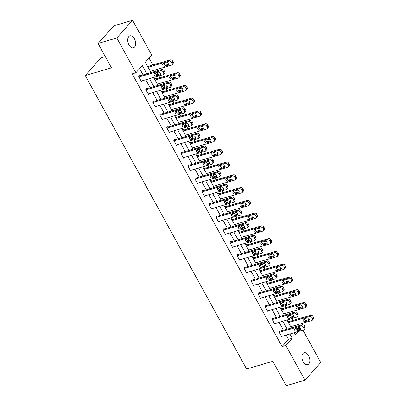 <?xml version="1.0" encoding="UTF-8"?>
<svg xmlns="http://www.w3.org/2000/svg" width="406" height="406" viewBox="0 0 406 406"><rect width="100%" height="100%" fill="white"/><g stroke="black" fill="none" stroke-linecap="round" stroke-linejoin="round"><path stroke-width="0.61" d="M303.145 361.756A6.227 3.715 -106.3 0 1 304.124 352.723A6.227 3.715 -106.3 0 1 308.606 355.641A6.227 3.715 -106.3 0 1 307.621 364.669A6.227 3.715 -106.3 0 1 303.145 361.756M128.941 44.878A6.227 3.715 -106.3 0 1 129.925 35.85A6.227 3.715 -106.3 0 1 134.406 38.763A6.227 3.715 -106.3 0 1 133.422 47.796A6.227 3.715 -106.3 0 1 128.941 44.878M105.296 56.601L101.048 57.84L85.255 75.516L246.589 368.988L272.812 361.315L286.22 385.7L304.952 380.219L285.829 345.44L292.234 338.274L289.884 334.001M85.255 75.516L111.477 67.843L98.069 43.457L113.863 25.781L132.595 20.3L151.717 55.079L145.312 62.245L151.007 72.598M296.882 329.971L297.877 328.86L297.359 327.916M296.537 326.419L295.862 325.196M293.198 320.344L292.188 318.507M291.366 317.01L290.341 315.147M289.519 313.655L288.844 312.427M286.179 307.575L285.169 305.738M284.347 304.241L283.322 302.384M282.5 300.887L281.825 299.658M279.161 294.807L278.151 292.97M277.328 291.478L276.303 289.615M275.481 288.118L274.806 286.895M272.142 282.043L271.132 280.206M270.31 278.709L269.285 276.851M268.462 275.354L267.787 274.126M265.123 269.274L264.113 267.437M263.291 265.94L262.266 264.083M261.444 262.586L260.769 261.362M258.104 256.511L257.094 254.674M256.272 253.177L255.247 251.314M254.425 249.822L253.755 248.594M251.086 243.742L250.076 241.905M249.254 240.408L248.233 238.55M247.406 237.053L246.736 235.825M244.067 230.973L243.057 229.136M242.235 227.644L241.215 225.782M240.388 224.285L239.718 223.061M237.048 218.21L236.038 216.373M235.216 214.875L234.196 213.018M233.374 211.521L232.699 210.293M230.029 205.441L229.02 203.604M228.197 202.107L227.177 200.249M226.355 198.752L225.68 197.529M223.011 192.677L222.001 190.84M221.179 189.343L220.159 187.486M219.336 185.989L218.661 184.76M215.992 179.909L214.982 178.072M214.16 176.574L213.14 174.717M212.318 173.22L211.643 171.992M208.973 167.14L207.963 165.308M207.141 163.811L206.121 161.948M205.299 160.456L204.624 159.228M201.955 154.376L200.945 152.539M200.122 151.042L199.102 149.185M198.28 147.688L197.605 146.459M194.936 141.608L193.926 139.771M193.104 138.273L192.084 136.416M191.262 134.919L190.587 133.696M187.917 128.844L186.907 127.007M186.085 125.51L185.065 123.652M184.243 122.155L183.568 120.927M180.898 116.075L179.888 114.238M179.066 112.741L178.046 110.884M177.224 109.387L176.549 108.158M173.88 103.307L172.87 101.475M172.048 99.977L171.027 98.115M170.205 96.623L169.53 95.395M166.861 90.543L165.851 88.706M165.029 87.209L164.009 85.351M163.187 83.854L162.512 82.626M159.847 77.774L158.837 75.937M158.01 74.445L156.99 72.583M156.168 71.086L155.493 69.862M152.829 65.011L149.022 58.094M297.877 328.86L300.404 328.119M302.952 330.174L320.745 362.543L304.952 380.219M294.167 333.011L294.492 332.651M147.677 66.548L148.297 65.858L148.52 66.269M154.696 79.317L155.315 78.627L155.539 79.038M161.715 92.081L162.334 91.396L162.557 91.802M168.734 104.849L169.353 104.159L169.576 104.57M175.752 117.618L176.371 116.928L176.595 117.334M182.771 130.382L183.385 129.692L183.613 130.103M189.79 143.151L190.404 142.46L190.632 142.871M196.808 155.914L197.423 155.224L197.651 155.635M203.827 168.683L204.441 167.993L204.67 168.404M210.846 181.452L211.46 180.761L211.688 181.167M217.865 194.215L218.479 193.525L218.707 193.936M224.883 206.984L225.497 206.294L225.726 206.7M231.902 219.747L232.516 219.057L232.745 219.468M238.921 232.516L239.535 231.826L239.758 232.237M245.94 245.28L246.554 244.595L246.777 245.001M252.958 258.049L253.572 257.358L253.796 257.769M259.977 270.817L260.591 270.127L260.814 270.533M266.996 283.581L267.61 282.891L267.833 283.302M274.014 296.35L274.629 295.659L274.852 296.07M281.033 309.113L281.647 308.428L281.871 308.834M288.047 321.882L288.666 321.192L288.889 321.603M146.845 73.816L142.323 65.589L135.924 72.755L132.173 73.851L282.084 346.536L288.488 339.37L286.139 335.097M283.469 330.245L279.12 322.328M276.45 317.477L272.101 309.56M269.432 304.708L265.082 296.796M262.413 291.944L258.064 284.027M255.394 279.176L251.045 271.264M248.381 266.412L244.026 258.495M241.362 253.643L237.008 245.726M234.343 240.875L229.989 232.963M227.324 228.111L222.97 220.194M220.306 215.342L215.951 207.43M213.287 202.579L208.933 194.662M206.268 189.81L201.914 181.898M199.25 177.046L194.895 169.129M192.231 164.278L187.876 156.361M185.212 151.509L180.858 143.597M178.193 138.745L173.844 130.828M171.175 125.977L166.825 118.065M164.156 113.213L159.807 105.296M157.137 100.444L152.788 92.527M150.118 87.676L145.769 79.764M143.1 74.912L139.634 68.604M139.984 75.826L139.755 75.414L138.69 76.607L141.389 81.52L141.963 80.875M147.002 88.589L146.774 88.183L145.708 89.376L148.408 94.283L148.982 93.644M154.021 101.358L153.793 100.947L152.727 102.139L155.427 107.052L156 106.408M161.04 114.122L160.812 113.716L159.746 114.908L162.446 119.821L163.019 119.176M168.059 126.89L167.83 126.479L166.764 127.677L169.464 132.584L170.038 131.94M175.072 139.659L174.849 139.248L173.783 140.44L176.483 145.353L177.057 144.709M182.091 152.423L181.868 152.017L180.802 153.209L183.502 158.117L184.075 157.477M189.11 165.191L188.886 164.78L187.821 165.973L190.521 170.885L191.094 170.241M196.128 177.955L195.905 177.549L194.839 178.741L197.539 183.654L198.113 183.01M203.147 190.724L202.924 190.312L201.858 191.51L204.558 196.418L205.131 195.773M210.166 203.492L209.943 203.081L208.877 204.274L211.577 209.186L212.15 208.542M217.185 216.256L216.961 215.845L215.896 217.043L218.595 221.95L219.169 221.311M224.203 229.025L223.98 228.614L222.914 229.806L225.609 234.719L226.188 234.074M231.222 241.788L230.999 241.382L229.933 242.575L232.628 247.487L233.206 246.843M238.241 254.557L238.017 254.146L236.947 255.344L239.647 260.251L240.225 259.607M245.26 267.321L245.036 266.915L243.965 268.107L246.665 273.02L247.244 272.375M252.278 280.089L252.055 279.678L250.984 280.876L253.684 285.783L254.263 285.144M259.297 292.858L259.074 292.447L258.003 293.639L260.703 298.552L261.281 297.908M266.316 305.622L266.092 305.216L265.022 306.408L267.721 311.316L268.295 310.676M273.334 318.39L273.111 317.979L272.04 319.177L274.74 324.084L275.314 323.44M280.353 331.154L280.13 330.748L279.059 331.941L281.759 336.853L282.332 336.209M98.069 43.457L116.801 37.976L132.595 20.3M282.084 346.536L285.829 345.44M135.924 72.755L116.801 37.976M287.215 329.149L282.865 321.232M280.201 316.381L275.847 308.464M273.182 303.612L268.828 295.7M266.163 290.848L261.809 282.931M259.145 278.08L254.79 270.168M252.126 265.316L247.772 257.399M245.107 252.547L240.753 244.63M238.089 239.779L233.734 231.867M231.07 227.015L226.715 219.098M224.051 214.246L219.697 206.334M217.032 201.483L212.678 193.566M210.014 188.714L205.664 180.802M202.995 175.95L198.646 168.033M195.976 163.182L191.627 155.265M188.957 150.413L184.608 142.501M181.939 137.649L177.589 129.732M174.92 124.881L170.571 116.969M167.901 112.117L163.552 104.2M160.883 99.348L156.533 91.431M153.864 86.579L149.515 78.668M294.04 332.783L295.223 334.93L298.237 331.555M300.338 329.205L300.77 328.723M153.671 77.45L158.025 85.367M160.69 90.218L165.039 98.13M167.708 102.982L172.058 110.899M174.727 115.751L179.076 123.663M181.746 128.514L186.095 136.431M188.765 141.283L193.114 149.2M195.783 154.052L200.133 161.964M202.802 166.815L207.151 174.732M209.821 179.584L214.17 187.496M216.84 192.348L221.189 200.265M223.858 205.116L228.208 213.033M230.877 217.885L235.226 225.797M237.896 230.649L242.245 238.566M244.914 243.417L249.264 251.329M251.933 256.181L256.282 264.098M258.947 268.95L263.301 276.867M265.966 281.718L270.32 289.63M272.984 294.482L277.339 302.399M280.003 307.251L284.357 315.163M287.022 320.014L291.376 327.931M288.488 339.37L292.234 338.274M138.913 77.018L160.659 70.654A1.944 1.462 -138.2 0 1 163.055 71.852L163.506 72.674A1.944 1.462 -138.2 0 1 163.456 74.405A1.944 1.462 -138.2 0 1 162.907 74.75L141.166 81.109M163.456 74.405L164.526 73.212A1.944 1.462 41.8 0 0 164.572 71.476L164.125 70.659A1.944 1.462 41.8 0 0 161.725 69.462L139.182 76.059M158.365 72.182A1.558 1.172 41.8 0 1 160.101 72.862A1.558 1.172 41.8 0 1 160.243 74.526A1.558 1.172 41.8 0 1 159.807 74.8L156.208 75.851A1.558 1.172 41.8 0 1 154.473 75.171A1.558 1.172 41.8 0 1 154.331 73.506A1.558 1.172 41.8 0 1 154.767 73.232L158.365 72.182M160.477 73.725L157.274 74.658A1.558 1.172 41.8 0 1 155.168 73.116M148.078 67.279L169.195 61.103A1.944 1.462 -138.2 0 1 171.596 62.301L172.042 63.118A1.944 1.462 -138.2 0 1 171.997 64.853A1.944 1.462 -138.2 0 1 171.444 65.193L150.332 71.37M147.718 66.503L170.261 59.905A1.944 1.462 41.8 0 1 172.662 61.103L173.113 61.925A1.944 1.462 41.8 0 1 173.063 63.661L171.997 64.853M163.704 63.564A1.558 1.172 -138.2 0 0 165.815 65.102L169.013 64.168M166.902 62.625L163.308 63.681A1.558 1.172 -138.2 0 0 162.867 63.95A1.558 1.172 -138.2 0 0 163.014 65.615A1.558 1.172 -138.2 0 0 164.745 66.3L168.343 65.244A1.558 1.172 -138.2 0 0 168.784 64.975A1.558 1.172 -138.2 0 0 168.637 63.311A1.558 1.172 -138.2 0 0 166.902 62.625M145.932 89.787L167.678 83.423A1.944 1.462 -138.2 0 1 170.073 84.621L170.525 85.438A1.944 1.462 -138.2 0 1 170.474 87.173A1.944 1.462 -138.2 0 1 169.926 87.513L148.185 93.877M170.474 87.173L171.545 85.981A1.944 1.462 41.8 0 0 171.591 84.245L171.144 83.428A1.944 1.462 41.8 0 0 168.744 82.23L146.201 88.823M165.384 84.95A1.558 1.172 41.8 0 1 167.12 85.63A1.558 1.172 41.8 0 1 167.262 87.295A1.558 1.172 41.8 0 1 166.825 87.569L163.227 88.62A1.558 1.172 41.8 0 1 161.492 87.935A1.558 1.172 41.8 0 1 161.349 86.275A1.558 1.172 41.8 0 1 161.786 86.001L165.384 84.95M167.495 86.488L164.293 87.427A1.558 1.172 41.8 0 1 162.187 85.884M152.95 102.551L174.697 96.186A1.944 1.462 -138.2 0 1 177.092 97.389L177.544 98.206A1.944 1.462 -138.2 0 1 177.493 99.942A1.944 1.462 -138.2 0 1 176.945 100.282L155.204 106.641M177.493 99.942L178.564 98.744A1.944 1.462 41.8 0 0 178.61 97.014L178.158 96.192A1.944 1.462 41.8 0 0 175.762 94.994L153.219 101.591M172.403 97.714A1.558 1.172 41.8 0 1 174.138 98.399A1.558 1.172 41.8 0 1 174.281 100.059A1.558 1.172 41.8 0 1 173.844 100.333L170.246 101.383A1.558 1.172 41.8 0 1 168.51 100.703A1.558 1.172 41.8 0 1 168.363 99.039A1.558 1.172 41.8 0 1 168.805 98.765L172.403 97.714M174.514 99.257L171.312 100.191A1.558 1.172 41.8 0 1 169.2 98.653M155.097 80.048L176.214 73.867A1.944 1.462 -138.2 0 1 178.615 75.064L179.061 75.886A1.944 1.462 -138.2 0 1 179.016 77.617A1.944 1.462 -138.2 0 1 178.462 77.962L157.35 84.138M154.737 79.271L177.28 72.674A1.944 1.462 41.8 0 1 179.68 73.872L180.132 74.689A1.944 1.462 41.8 0 1 180.081 76.424L179.016 77.617M170.723 76.328A1.558 1.172 -138.2 0 0 172.834 77.871L176.031 76.932M173.92 75.394L170.327 76.445A1.558 1.172 -138.2 0 0 169.886 76.719A1.558 1.172 -138.2 0 0 170.033 78.383A1.558 1.172 -138.2 0 0 171.763 79.063L175.362 78.013A1.558 1.172 -138.2 0 0 175.803 77.739A1.558 1.172 -138.2 0 0 175.656 76.074A1.558 1.172 -138.2 0 0 173.92 75.394M162.116 92.812L183.233 86.635A1.944 1.462 -138.2 0 1 185.633 87.833L186.08 88.65A1.944 1.462 -138.2 0 1 186.034 90.386A1.944 1.462 -138.2 0 1 185.481 90.726L164.369 96.907M161.755 92.035L184.299 85.443A1.944 1.462 41.8 0 1 186.699 86.64L187.146 87.457A1.944 1.462 41.8 0 1 187.1 89.193L186.034 90.386M177.742 89.097A1.558 1.172 -138.2 0 0 179.853 90.639L183.05 89.701M180.939 88.163L177.346 89.213A1.558 1.172 -138.2 0 0 176.904 89.487A1.558 1.172 -138.2 0 0 177.052 91.147A1.558 1.172 -138.2 0 0 178.782 91.832L182.38 90.782A1.558 1.172 -138.2 0 0 182.822 90.508A1.558 1.172 -138.2 0 0 182.675 88.843A1.558 1.172 -138.2 0 0 180.939 88.163M159.969 115.319L181.715 108.955A1.944 1.462 -138.2 0 1 184.111 110.153L184.563 110.97A1.944 1.462 -138.2 0 1 184.512 112.706A1.944 1.462 -138.2 0 1 183.964 113.046L162.222 119.41M184.512 112.706L185.583 111.513A1.944 1.462 41.8 0 0 185.628 109.777L185.177 108.96A1.944 1.462 41.8 0 0 182.781 107.763L160.238 114.355M179.422 110.483A1.558 1.172 41.8 0 1 181.152 111.163A1.558 1.172 41.8 0 1 181.299 112.827A1.558 1.172 41.8 0 1 180.863 113.101L177.265 114.152A1.558 1.172 41.8 0 1 175.529 113.472A1.558 1.172 41.8 0 1 175.382 111.807A1.558 1.172 41.8 0 1 175.823 111.533L179.422 110.483M181.533 112.02L178.33 112.959A1.558 1.172 41.8 0 1 176.219 111.417M166.988 128.083L188.734 121.724A1.944 1.462 -138.2 0 1 191.13 122.922L191.581 123.739A1.944 1.462 -138.2 0 1 191.53 125.474A1.944 1.462 -138.2 0 1 190.982 125.814L169.236 132.178M191.53 125.474L192.601 124.282A1.944 1.462 41.8 0 0 192.647 122.546L192.195 121.724A1.944 1.462 41.8 0 0 189.8 120.526L167.257 127.124M186.44 123.246A1.558 1.172 41.8 0 1 188.171 123.931A1.558 1.172 41.8 0 1 188.318 125.596A1.558 1.172 41.8 0 1 187.882 125.865L184.283 126.921A1.558 1.172 41.8 0 1 182.548 126.236A1.558 1.172 41.8 0 1 182.401 124.571A1.558 1.172 41.8 0 1 182.842 124.302L186.44 123.246M188.551 124.789L185.349 125.723A1.558 1.172 41.8 0 1 183.238 124.185M174.007 140.852L195.748 134.487A1.944 1.462 -138.2 0 1 198.148 135.685L198.6 136.507A1.944 1.462 -138.2 0 1 198.549 138.238A1.944 1.462 -138.2 0 1 198.001 138.583L176.255 144.942M198.549 138.238L199.62 137.045A1.944 1.462 41.8 0 0 199.666 135.31L199.214 134.493A1.944 1.462 41.8 0 0 196.819 133.295L174.275 139.892M193.459 136.015A1.558 1.172 41.8 0 1 195.19 136.695A1.558 1.172 41.8 0 1 195.337 138.36A1.558 1.172 41.8 0 1 194.895 138.634L191.302 139.684A1.558 1.172 41.8 0 1 189.566 139.004A1.558 1.172 41.8 0 1 189.419 137.34A1.558 1.172 41.8 0 1 189.861 137.066L193.459 136.015M195.57 137.553L192.368 138.492A1.558 1.172 41.8 0 1 190.257 136.949M169.135 105.58L190.252 99.399A1.944 1.462 -138.2 0 1 192.647 100.602L193.099 101.419A1.944 1.462 -138.2 0 1 193.053 103.154A1.944 1.462 -138.2 0 1 192.5 103.494L171.388 109.671M168.774 104.804L191.317 98.206A1.944 1.462 41.8 0 1 193.718 99.404L194.164 100.221A1.944 1.462 41.8 0 1 194.119 101.957L193.053 103.154M184.76 101.865A1.558 1.172 -138.2 0 0 186.872 103.403L190.069 102.469M187.958 100.927L184.365 101.977A1.558 1.172 -138.2 0 0 183.923 102.251A1.558 1.172 -138.2 0 0 184.07 103.916A1.558 1.172 -138.2 0 0 185.801 104.596L189.399 103.545A1.558 1.172 -138.2 0 0 189.841 103.271A1.558 1.172 -138.2 0 0 189.693 101.612A1.558 1.172 -138.2 0 0 187.958 100.927M176.153 118.344L197.27 112.168A1.944 1.462 -138.2 0 1 199.666 113.365L200.117 114.182A1.944 1.462 -138.2 0 1 200.072 115.918A1.944 1.462 -138.2 0 1 199.519 116.258L178.407 122.439M175.793 117.567L198.336 110.975A1.944 1.462 41.8 0 1 200.737 112.173L201.183 112.99A1.944 1.462 41.8 0 1 201.137 114.725L200.072 115.918M191.779 114.629A1.558 1.172 -138.2 0 0 193.89 116.172L197.088 115.233M194.976 113.695L191.383 114.746A1.558 1.172 -138.2 0 0 190.942 115.02A1.558 1.172 -138.2 0 0 191.089 116.684A1.558 1.172 -138.2 0 0 192.82 117.364L196.418 116.314A1.558 1.172 -138.2 0 0 196.859 116.04A1.558 1.172 -138.2 0 0 196.712 114.375A1.558 1.172 -138.2 0 0 194.976 113.695M183.172 131.113L204.289 124.936A1.944 1.462 -138.2 0 1 206.684 126.134L207.136 126.951A1.944 1.462 -138.2 0 1 207.09 128.687A1.944 1.462 -138.2 0 1 206.537 129.027L185.42 135.203M182.812 130.336L205.355 123.739A1.944 1.462 41.8 0 1 207.755 124.936L208.202 125.758A1.944 1.462 41.8 0 1 208.156 127.489L207.09 128.687M198.798 127.398A1.558 1.172 -138.2 0 0 200.904 128.935L204.106 128.002M201.995 126.459L198.397 127.514A1.558 1.172 -138.2 0 0 197.961 127.783A1.558 1.172 -138.2 0 0 198.108 129.448A1.558 1.172 -138.2 0 0 199.838 130.133L203.436 129.078A1.558 1.172 -138.2 0 0 203.878 128.809A1.558 1.172 -138.2 0 0 203.731 127.144A1.558 1.172 -138.2 0 0 201.995 126.459M181.025 153.615L202.767 147.256A1.944 1.462 -138.2 0 1 205.167 148.454L205.619 149.271A1.944 1.462 -138.2 0 1 205.568 151.007A1.944 1.462 -138.2 0 1 205.02 151.347L183.273 157.711M205.568 151.007L206.639 149.814A1.944 1.462 41.8 0 0 206.684 148.078L206.233 147.261A1.944 1.462 41.8 0 0 203.837 146.064L181.294 152.656M200.478 148.779A1.558 1.172 41.8 0 1 202.208 149.464A1.558 1.172 41.8 0 1 202.355 151.128A1.558 1.172 41.8 0 1 201.914 151.402L198.321 152.453A1.558 1.172 41.8 0 1 196.585 151.768A1.558 1.172 41.8 0 1 196.438 150.108A1.558 1.172 41.8 0 1 196.88 149.834L200.478 148.779M202.589 150.321L199.387 151.26A1.558 1.172 41.8 0 1 197.275 149.718M190.191 143.881L211.308 137.7A1.944 1.462 -138.2 0 1 213.703 138.898L214.155 139.72A1.944 1.462 -138.2 0 1 214.109 141.45A1.944 1.462 -138.2 0 1 213.556 141.795L192.439 147.972M189.83 143.105L212.374 136.507A1.944 1.462 41.8 0 1 214.774 137.705L215.221 138.522A1.944 1.462 41.8 0 1 215.175 140.258L214.109 141.45M205.817 140.161A1.558 1.172 -138.2 0 0 207.923 141.704L211.125 140.765M209.014 139.228L205.416 140.278A1.558 1.172 -138.2 0 0 204.979 140.552A1.558 1.172 -138.2 0 0 205.126 142.217A1.558 1.172 -138.2 0 0 206.857 142.897L210.455 141.846A1.558 1.172 -138.2 0 0 210.897 141.572A1.558 1.172 -138.2 0 0 210.75 139.908A1.558 1.172 -138.2 0 0 209.014 139.228M188.044 166.384L209.785 160.02A1.944 1.462 -138.2 0 1 212.186 161.223L212.637 162.04A1.944 1.462 -138.2 0 1 212.587 163.775A1.944 1.462 -138.2 0 1 212.039 164.115L190.292 170.474M212.587 163.775L213.652 162.578A1.944 1.462 41.8 0 0 213.703 160.842L213.251 160.025A1.944 1.462 41.8 0 0 210.856 158.827L188.313 165.425M207.496 161.547A1.558 1.172 41.8 0 1 209.227 162.233A1.558 1.172 41.8 0 1 209.374 163.892A1.558 1.172 41.8 0 1 208.933 164.166L205.34 165.217A1.558 1.172 41.8 0 1 203.604 164.537A1.558 1.172 41.8 0 1 203.457 162.872A1.558 1.172 41.8 0 1 203.898 162.598L207.496 161.547M209.603 163.09L206.405 164.024A1.558 1.172 41.8 0 1 204.294 162.486M197.209 156.645L218.326 150.469A1.944 1.462 -138.2 0 1 220.722 151.666L221.174 152.483A1.944 1.462 -138.2 0 1 221.128 154.219A1.944 1.462 -138.2 0 1 220.575 154.559L199.458 160.74M196.849 155.868L219.392 149.271A1.944 1.462 41.8 0 1 221.793 150.474L222.239 151.291A1.944 1.462 41.8 0 1 222.194 153.026L221.128 154.219M212.835 152.93A1.558 1.172 -138.2 0 0 214.941 154.473L218.144 153.534M216.033 151.991L212.434 153.047A1.558 1.172 -138.2 0 0 211.998 153.321A1.558 1.172 -138.2 0 0 212.145 154.98A1.558 1.172 -138.2 0 0 213.876 155.665L217.474 154.61A1.558 1.172 -138.2 0 0 217.915 154.341A1.558 1.172 -138.2 0 0 217.768 152.676A1.558 1.172 -138.2 0 0 216.033 151.991M195.063 179.153L216.804 172.789A1.944 1.462 -138.2 0 1 219.204 173.986L219.656 174.803A1.944 1.462 -138.2 0 1 219.605 176.539A1.944 1.462 -138.2 0 1 219.057 176.879L197.311 183.243M219.605 176.539L220.671 175.346A1.944 1.462 41.8 0 0 220.722 173.611L220.27 172.794A1.944 1.462 41.8 0 0 217.875 171.596L195.332 178.188M214.515 174.316A1.558 1.172 41.8 0 1 216.246 174.996A1.558 1.172 41.8 0 1 216.393 176.661A1.558 1.172 41.8 0 1 215.951 176.935L212.358 177.985A1.558 1.172 41.8 0 1 210.623 177.305A1.558 1.172 41.8 0 1 210.475 175.641A1.558 1.172 41.8 0 1 210.917 175.367L214.515 174.316M216.621 175.854L213.424 176.793A1.558 1.172 41.8 0 1 211.313 175.25M204.228 169.414L225.345 163.232A1.944 1.462 -138.2 0 1 227.741 164.435L228.192 165.252A1.944 1.462 -138.2 0 1 228.142 166.988A1.944 1.462 -138.2 0 1 227.593 167.328L206.476 173.504M203.868 168.637L226.411 162.04A1.944 1.462 41.8 0 1 228.811 163.237L229.258 164.054A1.944 1.462 41.8 0 1 229.212 165.79L228.142 166.988M219.854 165.699A1.558 1.172 -138.2 0 0 221.96 167.236L225.163 166.303M223.051 164.76L219.453 165.81A1.558 1.172 -138.2 0 0 219.017 166.084A1.558 1.172 -138.2 0 0 219.159 167.749A1.558 1.172 -138.2 0 0 220.894 168.429L224.493 167.379A1.558 1.172 -138.2 0 0 224.929 167.105A1.558 1.172 -138.2 0 0 224.787 165.445A1.558 1.172 -138.2 0 0 223.051 164.76M202.081 191.916L223.823 185.557A1.944 1.462 -138.2 0 1 226.223 186.755L226.675 187.572A1.944 1.462 -138.2 0 1 226.624 189.308A1.944 1.462 -138.2 0 1 226.076 189.648L204.33 196.012M226.624 189.308L227.69 188.11A1.944 1.462 41.8 0 0 227.741 186.379L227.289 185.557A1.944 1.462 41.8 0 0 224.894 184.36L202.35 190.957M221.534 187.08A1.558 1.172 41.8 0 1 223.264 187.765A1.558 1.172 41.8 0 1 223.412 189.429A1.558 1.172 41.8 0 1 222.97 189.698L219.377 190.754A1.558 1.172 41.8 0 1 217.641 190.069A1.558 1.172 41.8 0 1 217.494 188.404A1.558 1.172 41.8 0 1 217.936 188.135L221.534 187.08M223.64 188.623L220.443 189.556A1.558 1.172 41.8 0 1 218.332 188.019M211.247 182.177L232.364 176.001A1.944 1.462 -138.2 0 1 234.759 177.199L235.211 178.016A1.944 1.462 -138.2 0 1 235.16 179.751A1.944 1.462 -138.2 0 1 234.612 180.091L213.495 186.273M210.887 181.401L233.43 174.808A1.944 1.462 41.8 0 1 235.83 176.006L236.277 176.823A1.944 1.462 41.8 0 1 236.231 178.559L235.16 179.751M226.873 178.462A1.558 1.172 -138.2 0 0 228.979 180.005L232.181 179.066M230.07 177.529L226.472 178.579A1.558 1.172 -138.2 0 0 226.035 178.853A1.558 1.172 -138.2 0 0 226.178 180.518A1.558 1.172 -138.2 0 0 227.913 181.198L231.511 180.147A1.558 1.172 -138.2 0 0 231.948 179.873A1.558 1.172 -138.2 0 0 231.806 178.209A1.558 1.172 -138.2 0 0 230.07 177.529M209.1 204.685L230.841 198.321A1.944 1.462 -138.2 0 1 233.242 199.519L233.689 200.341A1.944 1.462 -138.2 0 1 233.643 202.071A1.944 1.462 -138.2 0 1 233.095 202.411L211.348 208.775M233.643 202.071L234.709 200.879A1.944 1.462 41.8 0 0 234.759 199.143L234.308 198.326A1.944 1.462 41.8 0 0 231.912 197.128L209.369 203.726M228.553 199.848A1.558 1.172 41.8 0 1 230.283 200.528A1.558 1.172 41.8 0 1 230.43 202.193A1.558 1.172 41.8 0 1 229.989 202.467L226.396 203.518A1.558 1.172 41.8 0 1 224.66 202.838A1.558 1.172 41.8 0 1 224.513 201.173A1.558 1.172 41.8 0 1 224.954 200.899L228.553 199.848M230.659 201.386L227.461 202.325A1.558 1.172 41.8 0 1 225.35 200.782M218.266 194.946L239.383 188.77A1.944 1.462 -138.2 0 1 241.778 189.967L242.23 190.784A1.944 1.462 -138.2 0 1 242.179 192.52A1.944 1.462 -138.2 0 1 241.631 192.86L220.514 199.036M217.905 194.169L240.448 187.572A1.944 1.462 41.8 0 1 242.844 188.77L243.295 189.592A1.944 1.462 41.8 0 1 243.25 191.322L242.179 192.52M233.886 191.231A1.558 1.172 -138.2 0 0 235.998 192.769L239.2 191.835M237.089 190.292L233.491 191.348A1.558 1.172 -138.2 0 0 233.049 191.617A1.558 1.172 -138.2 0 0 233.196 193.281A1.558 1.172 -138.2 0 0 234.932 193.966L238.53 192.911A1.558 1.172 -138.2 0 0 238.967 192.642A1.558 1.172 -138.2 0 0 238.824 190.977A1.558 1.172 -138.2 0 0 237.089 190.292M216.119 217.449L237.86 211.09A1.944 1.462 -138.2 0 1 240.261 212.287L240.707 213.104A1.944 1.462 -138.2 0 1 240.662 214.84A1.944 1.462 -138.2 0 1 240.108 215.18L218.367 221.544M240.662 214.84L241.727 213.647A1.944 1.462 41.8 0 0 241.778 211.912L241.326 211.095A1.944 1.462 41.8 0 0 238.931 209.892L216.388 216.489M235.571 212.612A1.558 1.172 41.8 0 1 237.302 213.297A1.558 1.172 41.8 0 1 237.449 214.962A1.558 1.172 41.8 0 1 237.008 215.231L233.414 216.286A1.558 1.172 41.8 0 1 231.679 215.601A1.558 1.172 41.8 0 1 231.532 213.937A1.558 1.172 41.8 0 1 231.973 213.668L235.571 212.612M237.677 214.155L234.48 215.089A1.558 1.172 41.8 0 1 232.369 213.551M225.284 207.715L246.401 201.533A1.944 1.462 -138.2 0 1 248.797 202.731L249.248 203.553A1.944 1.462 -138.2 0 1 249.198 205.284A1.944 1.462 -138.2 0 1 248.65 205.624L227.533 211.805M224.924 206.938L247.467 200.341A1.944 1.462 41.8 0 1 249.863 201.538L250.314 202.355A1.944 1.462 41.8 0 1 250.269 204.091L249.198 205.284M240.905 203.995A1.558 1.172 -138.2 0 0 243.016 205.537L246.219 204.599M244.107 203.061L240.509 204.111A1.558 1.172 -138.2 0 0 240.068 204.385A1.558 1.172 -138.2 0 0 240.215 206.05A1.558 1.172 -138.2 0 0 241.951 206.73L245.549 205.68A1.558 1.172 -138.2 0 0 245.985 205.406A1.558 1.172 -138.2 0 0 245.838 203.741A1.558 1.172 -138.2 0 0 244.107 203.061M223.138 230.217L244.879 223.853A1.944 1.462 -138.2 0 1 247.279 225.056L247.726 225.873A1.944 1.462 -138.2 0 1 247.68 227.609A1.944 1.462 -138.2 0 1 247.127 227.949L225.386 234.308M247.68 227.609L248.746 226.411A1.944 1.462 41.8 0 0 248.797 224.675L248.345 223.858A1.944 1.462 41.8 0 0 245.945 222.661L223.407 229.258M242.59 225.381A1.558 1.172 41.8 0 1 244.321 226.066A1.558 1.172 41.8 0 1 244.468 227.725A1.558 1.172 41.8 0 1 244.026 227.999L240.433 229.05A1.558 1.172 41.8 0 1 238.698 228.37A1.558 1.172 41.8 0 1 238.55 226.705A1.558 1.172 41.8 0 1 238.992 226.431L242.59 225.381M244.696 226.924L241.499 227.857A1.558 1.172 41.8 0 1 239.388 226.32M232.303 220.478L253.42 214.302A1.944 1.462 -138.2 0 1 255.816 215.5L256.267 216.317A1.944 1.462 -138.2 0 1 256.216 218.052A1.944 1.462 -138.2 0 1 255.668 218.392L234.551 224.569M231.943 219.702L254.486 213.104A1.944 1.462 41.8 0 1 256.881 214.307L257.333 215.124A1.944 1.462 41.8 0 1 257.287 216.86L256.216 218.052M247.924 216.763A1.558 1.172 -138.2 0 0 250.035 218.301L253.237 217.367M251.126 215.825L247.528 216.88A1.558 1.172 -138.2 0 0 247.087 217.149A1.558 1.172 -138.2 0 0 247.234 218.814A1.558 1.172 -138.2 0 0 248.969 219.499L252.568 218.443A1.558 1.172 -138.2 0 0 253.004 218.174A1.558 1.172 -138.2 0 0 252.857 216.51A1.558 1.172 -138.2 0 0 251.126 215.825M230.156 242.986L251.898 236.622A1.944 1.462 -138.2 0 1 254.298 237.82L254.745 238.637A1.944 1.462 -138.2 0 1 254.699 240.372A1.944 1.462 -138.2 0 1 254.146 240.712L232.405 247.076M254.699 240.372L255.765 239.18A1.944 1.462 41.8 0 0 255.816 237.444L255.364 236.627A1.944 1.462 41.8 0 0 252.963 235.429L230.425 242.022M249.604 238.149A1.558 1.172 41.8 0 1 251.339 238.829A1.558 1.172 41.8 0 1 251.487 240.494A1.558 1.172 41.8 0 1 251.045 240.768L247.452 241.819A1.558 1.172 41.8 0 1 245.716 241.139A1.558 1.172 41.8 0 1 245.569 239.474A1.558 1.172 41.8 0 1 246.011 239.2L249.604 238.149M251.715 239.687L248.518 240.626A1.558 1.172 41.8 0 1 246.406 239.083M239.322 233.247L260.434 227.066A1.944 1.462 -138.2 0 1 262.834 228.263L263.286 229.085A1.944 1.462 -138.2 0 1 263.235 230.821A1.944 1.462 -138.2 0 1 262.687 231.161L241.57 237.337M238.961 232.471L261.505 225.873A1.944 1.462 41.8 0 1 263.9 227.071L264.352 227.888A1.944 1.462 41.8 0 1 264.306 229.623L263.235 230.821M254.943 229.527A1.558 1.172 -138.2 0 0 257.054 231.07L260.256 230.136M258.145 228.593L254.547 229.644A1.558 1.172 -138.2 0 0 254.105 229.918A1.558 1.172 -138.2 0 0 254.252 231.582A1.558 1.172 -138.2 0 0 255.988 232.262L259.581 231.212A1.558 1.172 -138.2 0 0 260.023 230.938A1.558 1.172 -138.2 0 0 259.876 229.273A1.558 1.172 -138.2 0 0 258.145 228.593M237.175 255.75L258.916 249.391A1.944 1.462 -138.2 0 1 261.317 250.588L261.763 251.405A1.944 1.462 -138.2 0 1 261.718 253.141A1.944 1.462 -138.2 0 1 261.165 253.481L239.423 259.84M261.718 253.141L262.783 251.943A1.944 1.462 41.8 0 0 262.834 250.213L262.383 249.391A1.944 1.462 41.8 0 0 259.982 248.193L237.444 254.79M256.622 250.913A1.558 1.172 41.8 0 1 258.358 251.598A1.558 1.172 41.8 0 1 258.505 253.263A1.558 1.172 41.8 0 1 258.064 253.532L254.466 254.587A1.558 1.172 41.8 0 1 252.735 253.902A1.558 1.172 41.8 0 1 252.588 252.238A1.558 1.172 41.8 0 1 253.029 251.969L256.622 250.913M258.734 252.456L255.536 253.39A1.558 1.172 41.8 0 1 253.425 251.852M246.34 246.011L267.452 239.834A1.944 1.462 -138.2 0 1 269.853 241.032L270.305 241.849A1.944 1.462 -138.2 0 1 270.254 243.585A1.944 1.462 -138.2 0 1 269.706 243.925L248.589 250.106M245.98 245.234L268.523 238.642A1.944 1.462 41.8 0 1 270.919 239.839L271.37 240.656A1.944 1.462 41.8 0 1 271.325 242.392L270.254 243.585M261.961 242.296A1.558 1.172 -138.2 0 0 264.073 243.839L267.275 242.9M265.164 241.362L261.565 242.412A1.558 1.172 -138.2 0 0 261.124 242.686A1.558 1.172 -138.2 0 0 261.271 244.351A1.558 1.172 -138.2 0 0 263.007 245.031L266.6 243.981A1.558 1.172 -138.2 0 0 267.041 243.707A1.558 1.172 -138.2 0 0 266.894 242.042A1.558 1.172 -138.2 0 0 265.164 241.362M244.194 268.518L265.935 262.154A1.944 1.462 -138.2 0 1 268.336 263.352L268.782 264.174A1.944 1.462 -138.2 0 1 268.736 265.905A1.944 1.462 -138.2 0 1 268.183 266.245L246.442 272.609M268.736 265.905L269.802 264.712A1.944 1.462 41.8 0 0 269.853 262.976L269.401 262.159A1.944 1.462 41.8 0 0 267.001 260.962L244.458 267.559M263.641 263.682A1.558 1.172 41.8 0 1 265.377 264.362A1.558 1.172 41.8 0 1 265.524 266.026A1.558 1.172 41.8 0 1 265.082 266.3L261.484 267.351A1.558 1.172 41.8 0 1 259.754 266.671A1.558 1.172 41.8 0 1 259.607 265.006A1.558 1.172 41.8 0 1 260.048 264.732L263.641 263.682M265.752 265.219L262.555 266.158A1.558 1.172 41.8 0 1 260.444 264.616M253.359 258.779L274.471 252.603A1.944 1.462 -138.2 0 1 276.872 253.801L277.323 254.618A1.944 1.462 -138.2 0 1 277.273 256.353A1.944 1.462 -138.2 0 1 276.725 256.693L255.607 262.87M252.999 258.003L275.542 251.405A1.944 1.462 41.8 0 1 277.937 252.603L278.389 253.425A1.944 1.462 41.8 0 1 278.338 255.156L277.273 256.353M268.98 255.064A1.558 1.172 -138.2 0 0 271.091 256.602L274.289 255.668M272.182 254.126L268.584 255.181A1.558 1.172 -138.2 0 0 268.143 255.45A1.558 1.172 -138.2 0 0 268.29 257.115A1.558 1.172 -138.2 0 0 270.026 257.8L273.619 256.744A1.558 1.172 -138.2 0 0 274.06 256.475A1.558 1.172 -138.2 0 0 273.913 254.811A1.558 1.172 -138.2 0 0 272.182 254.126M251.212 281.282L272.954 274.923A1.944 1.462 -138.2 0 1 275.354 276.121L275.801 276.938A1.944 1.462 -138.2 0 1 275.755 278.673A1.944 1.462 -138.2 0 1 275.202 279.013L253.461 285.377M275.755 278.673L276.821 277.481A1.944 1.462 41.8 0 0 276.872 275.745L276.42 274.928A1.944 1.462 41.8 0 0 274.02 273.725L251.476 280.323M270.66 276.445A1.558 1.172 41.8 0 1 272.396 277.131A1.558 1.172 41.8 0 1 272.543 278.795A1.558 1.172 41.8 0 1 272.101 279.064L268.503 280.12A1.558 1.172 41.8 0 1 266.772 279.435A1.558 1.172 41.8 0 1 266.625 277.77A1.558 1.172 41.8 0 1 267.067 277.501L270.66 276.445M272.771 277.988L269.574 278.922A1.558 1.172 41.8 0 1 267.463 277.384M260.378 271.548L281.49 265.367A1.944 1.462 -138.2 0 1 283.89 266.564L284.342 267.387A1.944 1.462 -138.2 0 1 284.291 269.117A1.944 1.462 -138.2 0 1 283.743 269.457L262.626 275.638M260.018 270.772L282.561 264.174A1.944 1.462 41.8 0 1 284.956 265.372L285.408 266.189A1.944 1.462 41.8 0 1 285.357 267.924L284.291 269.117M275.999 267.828A1.558 1.172 -138.2 0 0 278.11 269.371L281.307 268.432M279.201 266.894L275.603 267.945A1.558 1.172 -138.2 0 0 275.161 268.219A1.558 1.172 -138.2 0 0 275.309 269.883A1.558 1.172 -138.2 0 0 277.044 270.563L280.637 269.513A1.558 1.172 -138.2 0 0 281.079 269.239A1.558 1.172 -138.2 0 0 280.932 267.574A1.558 1.172 -138.2 0 0 279.201 266.894M258.231 294.051L279.973 287.687A1.944 1.462 -138.2 0 1 282.373 288.884L282.82 289.706A1.944 1.462 -138.2 0 1 282.774 291.442A1.944 1.462 -138.2 0 1 282.221 291.782L260.479 298.141M282.774 291.442L283.84 290.244A1.944 1.462 41.8 0 0 283.885 288.509L283.439 287.692A1.944 1.462 41.8 0 0 281.038 286.494L258.495 293.091M277.679 289.214A1.558 1.172 41.8 0 1 279.414 289.894A1.558 1.172 41.8 0 1 279.561 291.559A1.558 1.172 41.8 0 1 279.12 291.833L275.522 292.883A1.558 1.172 41.8 0 1 273.791 292.203A1.558 1.172 41.8 0 1 273.644 290.539A1.558 1.172 41.8 0 1 274.086 290.265L277.679 289.214M279.79 290.757L276.593 291.691A1.558 1.172 41.8 0 1 274.481 290.148M267.397 284.312L288.509 278.135A1.944 1.462 -138.2 0 1 290.909 279.333L291.361 280.15A1.944 1.462 -138.2 0 1 291.31 281.886A1.944 1.462 -138.2 0 1 290.762 282.226L269.645 288.402M267.036 283.535L289.579 276.938A1.944 1.462 41.8 0 1 291.975 278.14L292.427 278.958A1.944 1.462 41.8 0 1 292.376 280.693L291.31 281.886M283.018 280.597A1.558 1.172 -138.2 0 0 285.129 282.134L288.326 281.201M286.22 279.658L282.622 280.713A1.558 1.172 -138.2 0 0 282.18 280.982A1.558 1.172 -138.2 0 0 282.327 282.647A1.558 1.172 -138.2 0 0 284.063 283.332L287.656 282.277A1.558 1.172 -138.2 0 0 288.098 282.008A1.558 1.172 -138.2 0 0 287.95 280.343A1.558 1.172 -138.2 0 0 286.22 279.658M265.25 306.819L286.991 300.455A1.944 1.462 -138.2 0 1 289.392 301.653L289.838 302.47A1.944 1.462 -138.2 0 1 289.793 304.206A1.944 1.462 -138.2 0 1 289.239 304.546L267.498 310.91M289.793 304.206L290.858 303.013A1.944 1.462 41.8 0 0 290.904 301.277L290.457 300.46A1.944 1.462 41.8 0 0 288.057 299.263L265.514 305.855M284.697 301.983A1.558 1.172 41.8 0 1 286.433 302.663A1.558 1.172 41.8 0 1 286.58 304.327A1.558 1.172 41.8 0 1 286.139 304.601L282.54 305.652A1.558 1.172 41.8 0 1 280.81 304.967A1.558 1.172 41.8 0 1 280.663 303.307A1.558 1.172 41.8 0 1 281.104 303.033L284.697 301.983M286.809 303.521L283.611 304.459A1.558 1.172 41.8 0 1 281.5 302.917M274.415 297.08L295.527 290.899A1.944 1.462 -138.2 0 1 297.928 292.097L298.38 292.919A1.944 1.462 -138.2 0 1 298.329 294.654A1.944 1.462 -138.2 0 1 297.781 294.995L276.664 301.171M274.055 296.304L296.598 289.706A1.944 1.462 41.8 0 1 298.994 290.904L299.445 291.721A1.944 1.462 41.8 0 1 299.395 293.457L298.329 294.654M290.036 293.36A1.558 1.172 -138.2 0 0 292.147 294.903L295.345 293.969M293.239 292.427L289.64 293.477A1.558 1.172 -138.2 0 0 289.199 293.751A1.558 1.172 -138.2 0 0 289.346 295.416A1.558 1.172 -138.2 0 0 291.082 296.096L294.675 295.045A1.558 1.172 -138.2 0 0 295.116 294.771A1.558 1.172 -138.2 0 0 294.969 293.107A1.558 1.172 -138.2 0 0 293.239 292.427M272.269 319.583L294.01 313.224A1.944 1.462 -138.2 0 1 296.405 314.422L296.857 315.239A1.944 1.462 -138.2 0 1 296.811 316.974A1.944 1.462 -138.2 0 1 296.258 317.314L274.517 323.673M296.811 316.974L297.877 315.777A1.944 1.462 41.8 0 0 297.923 314.046L297.476 313.224A1.944 1.462 41.8 0 0 295.076 312.026L272.533 318.624M291.716 314.746A1.558 1.172 41.8 0 1 293.452 315.432A1.558 1.172 41.8 0 1 293.599 317.096A1.558 1.172 41.8 0 1 293.157 317.365L289.559 318.421A1.558 1.172 41.8 0 1 287.829 317.736A1.558 1.172 41.8 0 1 287.681 316.071A1.558 1.172 41.8 0 1 288.123 315.802L291.716 314.746M293.827 316.289L290.63 317.223A1.558 1.172 41.8 0 1 288.519 315.685M281.434 309.844L302.546 303.668A1.944 1.462 -138.2 0 1 304.947 304.865L305.393 305.682A1.944 1.462 -138.2 0 1 305.348 307.418A1.944 1.462 -138.2 0 1 304.794 307.758L283.682 313.94M281.074 309.067L303.617 302.475A1.944 1.462 41.8 0 1 306.012 303.673L306.464 304.49A1.944 1.462 41.8 0 1 306.413 306.225L305.348 307.418M297.055 306.129A1.558 1.172 -138.2 0 0 299.166 307.672L302.363 306.733M300.257 305.195L296.659 306.246A1.558 1.172 -138.2 0 0 296.218 306.52A1.558 1.172 -138.2 0 0 296.365 308.179A1.558 1.172 -138.2 0 0 298.1 308.864L301.694 307.814A1.558 1.172 -138.2 0 0 302.135 307.54A1.558 1.172 -138.2 0 0 301.988 305.875A1.558 1.172 -138.2 0 0 300.257 305.195M279.287 332.352L301.029 325.988A1.944 1.462 -138.2 0 1 303.424 327.185L303.876 328.002A1.944 1.462 -138.2 0 1 303.83 329.738A1.944 1.462 -138.2 0 1 303.277 330.078L281.536 336.442M303.83 329.738L304.896 328.545A1.944 1.462 41.8 0 0 304.942 326.81L304.495 325.993A1.944 1.462 41.8 0 0 302.094 324.795L279.551 331.392M298.735 327.515A1.558 1.172 41.8 0 1 300.47 328.195A1.558 1.172 41.8 0 1 300.618 329.86A1.558 1.172 41.8 0 1 300.176 330.134L296.578 331.184A1.558 1.172 41.8 0 1 294.847 330.504A1.558 1.172 41.8 0 1 294.7 328.84A1.558 1.172 41.8 0 1 295.142 328.566L298.735 327.515M300.846 329.053L297.649 329.992A1.558 1.172 41.8 0 1 295.538 328.449M288.453 322.613L309.565 316.436A1.944 1.462 -138.2 0 1 311.965 317.634L312.412 318.451A1.944 1.462 -138.2 0 1 312.366 320.187A1.944 1.462 -138.2 0 1 311.813 320.527L290.701 326.703M288.093 321.836L310.631 315.239A1.944 1.462 41.8 0 1 313.031 316.436L313.483 317.259A1.944 1.462 41.8 0 1 313.432 318.989L312.366 320.187M304.074 318.898A1.558 1.172 -138.2 0 0 306.185 320.435L309.382 319.502M307.276 317.959L303.678 319.014A1.558 1.172 -138.2 0 0 303.236 319.283A1.558 1.172 -138.2 0 0 303.383 320.948A1.558 1.172 -138.2 0 0 305.119 321.633L308.712 320.578A1.558 1.172 -138.2 0 0 309.154 320.304A1.558 1.172 -138.2 0 0 309.007 318.644A1.558 1.172 -138.2 0 0 307.276 317.959M161.725 69.462L160.659 70.654M164.125 70.659L163.055 71.852M164.572 71.476L163.506 72.674M159.807 74.8L160.466 74.059M156.208 75.851L157.274 74.658M169.195 61.103L170.261 59.905M172.042 63.118L173.113 61.925M171.596 62.301L172.662 61.103M169.003 64.503L168.343 65.244M165.815 65.102L164.745 66.3M168.744 82.23L167.678 83.423M171.144 83.428L170.073 84.621M171.591 84.245L170.525 85.438M166.825 87.569L167.485 86.828M163.227 88.62L164.293 87.427M175.762 94.994L174.697 96.186M178.158 96.192L177.092 97.389M178.61 97.014L177.544 98.206M173.844 100.333L174.504 99.592M170.246 101.383L171.312 100.191M176.214 73.867L177.28 72.674M179.061 75.886L180.132 74.689M178.615 75.064L179.68 73.872M176.021 77.272L175.362 78.013M172.834 77.871L171.763 79.063M183.233 86.635L184.299 85.443M186.08 88.65L187.146 87.457M185.633 87.833L186.699 86.64M183.04 90.041L182.38 90.782M179.853 90.639L178.782 91.832M182.781 107.763L181.715 108.955M185.177 108.96L184.111 110.153M185.628 109.777L184.563 110.97M180.863 113.101L181.523 112.36M177.265 114.152L178.33 112.959M189.8 120.526L188.734 121.724M192.195 121.724L191.13 122.922M192.647 122.546L191.581 123.739M187.882 125.865L188.541 125.124M184.283 126.921L185.349 125.723M196.819 133.295L195.748 134.487M199.214 134.493L198.148 135.685M199.666 135.31L198.6 136.507M194.895 138.634L195.56 137.893M191.302 139.684L192.368 138.492M190.252 99.399L191.317 98.206M193.099 101.419L194.164 100.221M192.647 100.602L193.718 99.404M190.059 102.804L189.399 103.545M186.872 103.403L185.801 104.596M197.27 112.168L198.336 110.975M200.117 114.182L201.183 112.99M199.666 113.365L200.737 112.173M197.077 115.573L196.418 116.314M193.89 116.172L192.82 117.364M204.289 124.936L205.355 123.739M207.136 126.951L208.202 125.758M206.684 126.134L207.755 124.936M204.096 128.337L203.436 129.078M200.904 128.935L199.838 130.133M203.837 146.064L202.767 147.256M206.233 147.261L205.167 148.454M206.684 148.078L205.619 149.271M201.914 151.402L202.579 150.662M198.321 152.453L199.387 151.26M211.308 137.7L212.374 136.507M214.155 139.72L215.221 138.522M213.703 138.898L214.774 137.705M211.115 141.105L210.455 141.846M207.923 141.704L206.857 142.897M210.856 158.827L209.785 160.02M213.251 160.025L212.186 161.223M213.703 160.842L212.637 162.04M208.933 164.166L209.597 163.425M205.34 165.217L206.405 164.024M218.326 150.469L219.392 149.271M221.174 152.483L222.239 151.291M220.722 151.666L221.793 150.474M218.134 153.874L217.474 154.61M214.941 154.473L213.876 155.665M217.875 171.596L216.804 172.789M220.27 172.794L219.204 173.986M220.722 173.611L219.656 174.803M215.951 176.935L216.616 176.194M212.358 177.985L213.424 176.793M225.345 163.232L226.411 162.04M228.192 165.252L229.258 164.054M227.741 164.435L228.811 163.237M225.152 166.638L224.493 167.379M221.96 167.236L220.894 168.429M224.894 184.36L223.823 185.557M227.289 185.557L226.223 186.755M227.741 186.379L226.675 187.572M222.97 189.698L223.635 188.957M219.377 190.754L220.443 189.556M232.364 176.001L233.43 174.808M235.211 178.016L236.277 176.823M234.759 177.199L235.83 176.006M232.171 179.406L231.511 180.147M228.979 180.005L227.913 181.198M231.912 197.128L230.841 198.321M234.308 198.326L233.242 199.519M234.759 199.143L233.689 200.341M229.989 202.467L230.654 201.726M226.396 203.518L227.461 202.325M239.383 188.77L240.448 187.572M242.23 190.784L243.295 189.592M241.778 189.967L242.844 188.77M239.19 192.17L238.53 192.911M235.998 192.769L234.932 193.966M238.931 209.892L237.86 211.09M241.326 211.095L240.261 212.287M241.778 211.912L240.707 213.104M237.008 215.231L237.672 214.495M233.414 216.286L234.48 215.089M246.401 201.533L247.467 200.341M249.248 203.553L250.314 202.355M248.797 202.731L249.863 201.538M246.209 204.939L245.549 205.68M243.016 205.537L241.951 206.73M245.945 222.661L244.879 223.853M248.345 223.858L247.279 225.056M248.797 224.675L247.726 225.873M244.026 227.999L244.691 227.258M240.433 229.05L241.499 227.857M253.42 214.302L254.486 213.104M256.267 216.317L257.333 215.124M255.816 215.5L256.881 214.307M253.227 217.702L252.568 218.443M250.035 218.301L248.969 219.499M252.963 235.429L251.898 236.622M255.364 236.627L254.298 237.82M255.816 237.444L254.745 238.637M251.045 240.768L251.71 240.027M247.452 241.819L248.518 240.626M260.434 227.066L261.505 225.873M263.286 229.085L264.352 227.888M262.834 228.263L263.9 227.071M260.246 230.471L259.581 231.212M257.054 231.07L255.988 232.262M259.982 248.193L258.916 249.391M262.383 249.391L261.317 250.588M262.834 250.213L261.763 251.405M258.064 253.532L258.729 252.791M254.466 254.587L255.536 253.39M267.452 239.834L268.523 238.642M270.305 241.849L271.37 240.656M269.853 241.032L270.919 239.839M267.265 243.24L266.6 243.981M264.073 243.839L263.007 245.031M267.001 260.962L265.935 262.154M269.401 262.159L268.336 263.352M269.853 262.976L268.782 264.174M265.082 266.3L265.742 265.56M261.484 267.351L262.555 266.158M274.471 252.603L275.542 251.405M277.323 254.618L278.389 253.425M276.872 253.801L277.937 252.603M274.283 256.003L273.619 256.744M271.091 256.602L270.026 257.8M274.02 273.725L272.954 274.923M276.42 274.928L275.354 276.121M276.872 275.745L275.801 276.938M272.101 279.064L272.761 278.323M268.503 280.12L269.574 278.922M281.49 265.367L282.561 264.174M284.342 267.387L285.408 266.189M283.89 266.564L284.956 265.372M281.302 268.772L280.637 269.513M278.11 269.371L277.044 270.563M281.038 286.494L279.973 287.687M283.439 287.692L282.373 288.884M283.885 288.509L282.82 289.706M279.12 291.833L279.78 291.092M275.522 292.883L276.593 291.691M288.509 278.135L289.579 276.938M291.361 280.15L292.427 278.958M290.909 279.333L291.975 278.14M288.321 281.536L287.656 282.277M285.129 282.134L284.063 283.332M288.057 299.263L286.991 300.455M290.457 300.46L289.392 301.653M290.904 301.277L289.838 302.47M286.139 304.601L286.798 303.861M282.54 305.652L283.611 304.459M295.527 290.899L296.598 289.706M298.38 292.919L299.445 291.721M297.928 292.097L298.994 290.904M295.34 294.304L294.675 295.045M292.147 294.903L291.082 296.096M295.076 312.026L294.01 313.224M297.476 313.224L296.405 314.422M297.923 314.046L296.857 315.239M293.157 317.365L293.817 316.624M289.559 318.421L290.63 317.223M302.546 303.668L303.617 302.475M305.393 305.682L306.464 304.49M304.947 304.865L306.012 303.673M302.358 307.073L301.694 307.814M299.166 307.672L298.1 308.864M302.094 324.795L301.029 325.988M304.495 325.993L303.424 327.185M304.942 326.81L303.876 328.002M300.176 330.134L300.836 329.393M296.578 331.184L297.649 329.992M309.565 316.436L310.631 315.239M312.412 318.451L313.483 317.259M311.965 317.634L313.031 316.436M309.377 319.837L308.712 320.578M306.185 320.435L305.119 321.633"/></g></svg>
